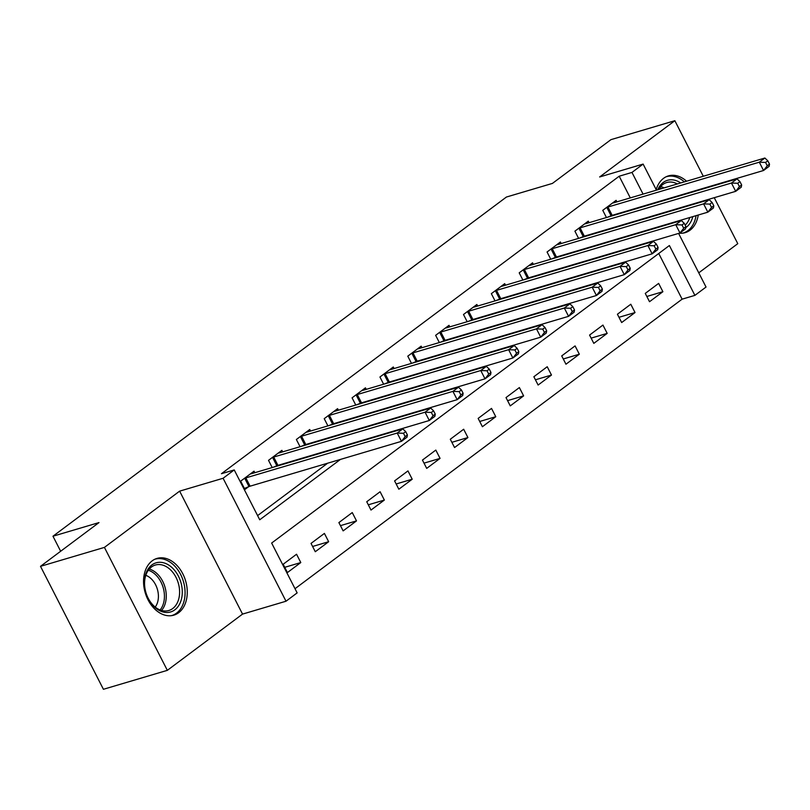 <?xml version="1.0" encoding="UTF-8"?>
<svg xmlns="http://www.w3.org/2000/svg" width="810" height="810" viewBox="0 0 810 810"><rect width="100%" height="100%" fill="white"/><g stroke="black" fill="none" stroke-linecap="round" stroke-linejoin="round"><path stroke-width="1.21" d="M178.666 612.704A29.595 21.05 73.5 0 0 184.346 577.216A29.595 21.05 73.5 0 0 156.998 558.414A29.595 21.05 73.5 0 0 152.138 560.874A29.595 21.05 73.5 0 0 146.468 596.362A29.595 21.05 73.5 0 0 173.806 615.165A29.595 21.05 73.5 0 0 178.666 612.704M679.327 233.199A29.595 21.05 73.5 0 0 685.199 232.652A29.595 21.05 73.5 0 0 690.049 230.192A29.595 21.05 73.5 0 0 698.25 215.014M686.586 181.217A29.595 21.05 73.5 0 0 668.382 175.902A29.595 21.05 73.5 0 0 663.532 178.352A29.595 21.05 73.5 0 0 656.191 189.641M678.598 233.412L706.037 287.044L694.899 295.377L669.384 245.531L271.644 543.044L297.149 592.89L286.011 601.222L223.094 478.264L234.232 469.932L259.737 519.777L340.433 459.422M242.544 614.101L179.628 491.143L104.419 547.398L40.5 566.332L103.417 689.29L167.336 670.346L242.544 614.101L286.011 601.222M698.767 272.838L737.778 243.668L714.248 197.691M295.012 588.708L682.111 299.163L694.899 295.377M104.419 547.398L167.336 670.346M703.283 176.266L674.851 120.71L599.653 176.965L643.12 164.086L656.454 190.148M40.5 566.332L98.992 522.582L52.974 536.22L506.422 197.032L552.44 183.404L610.932 139.654L674.851 120.71M682.111 299.163L658.743 253.489M658.641 283.399L645.266 293.402L649.519 301.715L662.894 291.711L658.641 283.399M630.788 304.236L617.422 314.24L621.665 322.542L635.04 312.549L630.788 304.236M602.934 325.073L589.569 335.077L593.811 343.379L607.186 333.376L602.934 325.073M575.08 345.91L561.715 355.904L565.957 364.216L579.332 354.213L575.08 345.91M547.226 366.738L533.861 376.741L538.113 385.044L551.478 375.05L547.226 366.738M519.372 387.575L506.007 397.578L510.259 405.881L523.624 395.877L519.372 387.575M491.518 408.412L478.153 418.406L482.406 426.718L495.771 416.715L491.518 408.412M463.664 429.239L450.299 439.243L454.552 447.555L467.917 437.552L463.664 429.239M435.81 450.076L422.445 460.08L426.698 468.382L440.063 458.389L435.81 450.076M407.957 470.914L394.591 480.907L398.844 489.22L412.209 479.216L407.957 470.914M380.103 491.741L366.738 501.744L370.99 510.057L384.355 500.053L380.103 491.741M352.259 512.578L338.884 522.582L343.136 530.884L356.501 520.891L352.259 512.578M324.405 533.415L311.03 543.409L315.282 551.721L328.647 541.718L324.405 533.415M296.551 554.242L283.176 564.246L287.428 572.559L300.793 562.555L296.551 554.242M630.291 197.893L619.194 176.215L221.444 473.718L234.232 469.932M257.6 515.606L327.645 463.209M354.395 443.202L355.499 442.371M382.249 422.364L383.353 421.544M410.103 401.537L411.207 400.707M437.957 380.7L439.06 379.87M465.811 359.863L466.914 359.043M493.665 339.036L494.768 338.205M521.519 318.198L522.622 317.368M549.372 297.361L550.476 296.541M577.226 276.524L578.33 275.704M605.08 255.697L606.184 254.866M632.924 234.859L634.038 234.029M616.916 201.862L616.126 200.333L602.762 210.327L606.447 217.536M609.808 216.543L610.639 215.926M589.062 222.689L588.273 221.16L574.908 231.164L578.593 238.373M581.955 237.381L582.785 236.763M561.208 243.526L560.419 241.998L547.054 252.001L550.739 259.21M554.101 258.218L554.931 257.59M533.355 264.364L532.565 262.835L519.2 272.828L522.885 280.047M526.247 279.045L527.077 278.427M505.501 285.191L504.711 283.662L491.346 293.666L495.031 300.875M498.393 299.882L499.223 299.265M477.647 306.028L476.867 304.499L463.492 314.503L467.188 321.712M470.539 320.719L471.369 320.092M449.793 326.865L449.013 325.337L435.638 335.33L439.334 342.549M442.685 341.547L443.515 340.929M421.939 347.692L421.159 346.164L407.784 356.167L411.48 363.376M414.831 362.384L415.662 361.766M394.085 368.53L393.306 367.001L379.93 377.004L383.626 384.213M386.977 383.221L387.808 382.593M366.231 389.367L365.452 387.838L352.077 397.832L355.772 405.051M359.124 404.058L359.954 403.431M338.377 410.204L337.598 408.665L324.223 418.669L327.918 425.878M331.27 424.885L332.1 424.268M310.524 431.031L309.744 429.502L296.369 439.506L300.065 446.715M303.416 445.723L304.246 445.105M282.67 451.869L281.89 450.34L268.515 460.343L272.211 467.552M275.562 466.56L276.392 465.932M254.816 472.706L254.036 471.177L240.661 481.17L244.914 489.483L248.538 486.769M52.974 536.22L60.659 551.256M179.628 491.143L223.094 478.264M619.194 176.215L631.972 172.419L643.12 164.086M643.069 194.106L631.972 172.419M367.183 439.415L368.287 438.585M395.037 418.578L396.141 417.757M422.891 397.75L423.994 396.92M450.735 376.913L451.848 376.083M478.589 356.076L479.702 355.256M506.442 335.249L507.546 334.419M534.296 314.412L535.4 313.581M562.15 293.574L563.254 292.754M590.004 272.737L591.108 271.917M617.858 251.91L618.962 251.08M645.712 231.073L646.815 230.243M646.836 296.47L662.894 291.711M284.745 567.314L300.793 562.555M312.599 546.477L328.647 541.718M340.453 525.639L356.501 520.891M368.307 504.812L384.355 500.053M396.161 483.975L412.209 479.216M424.015 463.138L440.063 458.389M451.869 442.311L467.917 437.552M479.722 421.473L495.771 416.715M507.576 400.636L523.624 395.877M535.42 379.799L551.478 375.05M563.274 358.972L579.332 354.213M591.128 338.134L607.186 333.376M618.982 317.297L635.04 312.549M769.5 164.106L767.799 160.785L765.572 162.445L767.272 165.777L769.5 164.106L769.125 166.333L763.557 170.495L759.304 162.192L607.935 207.036A3.797 0.678 -27.1 0 0 606.822 207.441L606.386 207.613M765.572 162.445L759.304 162.192L764.873 158.021L613.504 202.864A3.797 0.678 -27.1 0 1 612.714 203.026L612.502 203.037M767.272 165.777L763.557 170.495L612.188 215.339A3.797 0.678 -27.1 0 0 611.074 215.744L607.439 217.252M767.799 160.785L764.873 158.021M741.646 184.943L739.945 181.612L737.718 183.283L739.419 186.604L741.646 184.943L741.271 187.171L735.703 191.332L731.45 183.03L580.081 227.863A3.797 0.678 -27.1 0 0 578.968 228.268L578.532 228.45M737.718 183.283L731.45 183.03L737.019 178.858L585.65 223.702A3.797 0.678 -27.1 0 1 584.861 223.864L584.648 223.874M739.419 186.604L735.703 191.332L584.334 236.176A3.797 0.678 -27.1 0 0 583.22 236.581L579.585 238.079M739.945 181.612L737.019 178.858M713.792 205.77L712.091 202.449L709.864 204.12L711.565 207.441L713.792 205.77L713.418 207.998L707.849 212.169L703.596 203.857L552.228 248.7A3.797 0.678 -27.1 0 0 551.114 249.105L550.678 249.288M709.864 204.12L703.596 203.857L709.165 199.695L557.796 244.539A3.797 0.678 -27.1 0 1 557.007 244.701L556.794 244.711M711.565 207.441L707.849 212.169L556.48 257.013A3.797 0.678 -27.1 0 0 555.366 257.408L551.731 258.916M712.091 202.449L709.165 199.695M685.938 226.608L684.237 223.287L682.01 224.947L683.711 228.278L685.938 226.608L685.564 228.835L679.995 232.996L675.742 224.694L524.374 269.538A3.797 0.678 -27.1 0 0 523.26 269.943L522.825 270.125M682.01 224.947L675.742 224.694L681.311 220.523L529.953 265.366A3.797 0.678 -27.1 0 1 529.153 265.528L528.94 265.538M683.711 228.278L679.995 232.996L528.626 277.84A3.797 0.678 -27.1 0 0 527.512 278.245L523.878 279.754M684.237 223.287L681.311 220.523M658.085 247.445L656.383 244.114L654.156 245.784L655.857 249.105L658.085 247.445L657.71 249.672L652.141 253.834L647.889 245.531L496.52 290.375A3.797 0.678 -27.1 0 0 495.406 290.77L494.971 290.952M654.156 245.784L647.889 245.531L653.457 241.36L502.099 286.203A3.797 0.678 -27.1 0 1 501.299 286.365L501.086 286.375M655.857 249.105L652.141 253.834L500.772 298.677A3.797 0.678 -27.1 0 0 499.659 299.082L496.024 300.581M656.383 244.114L653.457 241.36M657.791 189.743A25.606 18.215 -106.5 0 1 680.714 182.959M677.352 183.951A23.713 16.868 73.5 0 0 666.731 182.523A23.713 16.868 73.5 0 0 658.601 189.51M682.85 233.148A29.403 20.918 73.5 0 0 683.093 233.067A29.403 20.918 73.5 0 0 696.053 215.662M684.369 181.875A29.403 20.918 73.5 0 0 666.397 176.691A29.403 20.918 73.5 0 0 666.144 176.762M692.823 216.614A25.606 18.215 -106.5 0 1 685.766 227.64M685.179 225.119A23.713 16.868 73.5 0 0 689.806 217.505M174.839 609.829A25.606 18.215 -106.5 0 1 148.321 598.641A25.606 18.215 -106.5 0 1 151.875 564.965A25.606 18.215 -106.5 0 1 178.402 576.143A25.606 18.215 -106.5 0 1 174.839 609.829M151.45 567.01A23.713 16.868 73.5 0 0 146.904 595.441A23.713 16.868 73.5 0 0 168.814 610.507A23.713 16.868 73.5 0 0 172.712 608.543A23.713 16.868 73.5 0 0 177.258 580.102A23.713 16.868 73.5 0 0 155.348 565.036A23.713 16.868 73.5 0 0 151.45 567.01M171.71 615.59L171.477 615.661A29.403 20.918 73.5 0 0 171.71 615.59A29.403 20.918 73.5 0 0 176.54 613.15A29.403 20.918 73.5 0 0 182.179 577.884A29.403 20.918 73.5 0 0 155.004 559.204A29.403 20.918 73.5 0 0 154.761 559.275L155.004 559.204M145.8 575.323A18.671 13.284 -106.5 0 1 157.353 589.174A18.671 13.284 -106.5 0 1 155.206 607.075M630.231 268.272L628.53 264.951L626.302 266.622L628.003 269.943L630.231 268.272L629.856 270.5L624.287 274.671L620.035 266.358L468.666 311.202A3.797 0.678 -27.1 0 0 467.552 311.607L467.117 311.789M626.302 266.622L620.035 266.358L625.603 262.197L474.245 307.041A3.797 0.678 -27.1 0 1 473.445 307.203L473.242 307.213M628.003 269.943L624.287 274.671L472.918 319.515A3.797 0.678 -27.1 0 0 471.805 319.92L468.17 321.418M628.53 264.951L625.603 262.197M602.377 289.109L600.676 285.788L598.448 287.449L600.149 290.78L602.377 289.109L602.002 291.337L596.433 295.508L592.181 287.196L440.822 332.039A3.797 0.678 -27.1 0 0 439.698 332.444L439.263 332.626M598.448 287.449L592.181 287.196L597.75 283.034L446.391 327.868A3.797 0.678 -27.1 0 1 445.591 328.03L445.389 328.04M600.149 290.78L596.433 295.508L445.065 340.342A3.797 0.678 -27.1 0 0 443.951 340.747L440.316 342.255M600.676 285.788L597.75 283.034M574.523 309.947L572.822 306.625L570.594 308.286L572.295 311.607L574.523 309.947L574.148 312.174L568.579 316.335L564.327 308.033L412.968 352.876A3.797 0.678 -27.1 0 0 411.844 353.271L411.409 353.454M570.594 308.286L564.327 308.033L569.896 303.861L418.537 348.705A3.797 0.678 -27.1 0 1 417.737 348.867L417.535 348.877M572.295 311.607L568.579 316.335L417.211 361.179A3.797 0.678 -27.1 0 0 416.097 361.584L412.462 363.082M572.822 306.625L569.896 303.861M546.669 330.774L544.968 327.453L542.74 329.123L544.442 332.444L546.669 330.774L546.294 333.001L540.726 337.173L536.473 328.86L385.115 373.704A3.797 0.678 -27.1 0 0 383.991 374.109L383.555 374.291M542.74 329.123L536.473 328.86L542.042 324.699L390.683 369.542A3.797 0.678 -27.1 0 1 389.883 369.704L389.681 369.714M544.442 332.444L540.726 337.173L389.357 382.016A3.797 0.678 -27.1 0 0 388.243 382.421L384.608 383.92M544.968 327.453L542.042 324.699M518.815 351.611L517.124 348.29L514.887 349.96L516.588 353.281L518.815 351.611L518.44 353.838L512.872 358.01L508.619 349.697L357.261 394.541A3.797 0.678 -27.1 0 0 356.137 394.946L355.701 395.128M514.887 349.96L508.619 349.697L514.188 345.536L362.829 390.369A3.797 0.678 -27.1 0 1 362.029 390.531L361.827 390.552M516.588 353.281L512.872 358.01L361.513 402.843A3.797 0.678 -27.1 0 0 360.389 403.248L356.754 404.757M517.124 348.29L514.188 345.536M490.971 372.448L489.27 369.127L487.043 370.788L488.734 374.109L490.971 372.448L490.587 374.676L485.018 378.837L480.765 370.534L329.407 415.378A3.797 0.678 -27.1 0 0 328.293 415.783L327.848 415.955M487.043 370.788L480.765 370.534L486.334 366.363L334.975 411.207A3.797 0.678 -27.1 0 1 334.186 411.369L333.973 411.379M488.734 374.109L485.018 378.837L333.659 423.681A3.797 0.678 -27.1 0 0 332.535 424.086L328.9 425.584M489.27 369.127L486.334 366.363M463.117 393.285L461.416 389.954L459.189 391.625L460.89 394.946L463.117 393.285L462.733 395.503L457.164 399.674L452.911 391.372L301.553 436.205A3.797 0.678 -27.1 0 0 300.439 436.61L299.994 436.792M459.189 391.625L452.911 391.372L458.48 387.2L307.122 432.044A3.797 0.678 -27.1 0 1 306.332 432.206L306.119 432.216M460.89 394.946L457.164 399.674L305.805 444.518A3.797 0.678 -27.1 0 0 304.682 444.923L301.047 446.421M461.416 389.954L458.48 387.2M435.264 414.112L433.563 410.791L431.335 412.462L433.036 415.783L435.264 414.112L434.879 416.34L429.31 420.511L425.058 412.199L273.699 457.042A3.797 0.678 -27.1 0 0 272.585 457.447L272.14 457.63M431.335 412.462L425.058 412.199L430.636 408.037L279.268 452.881A3.797 0.678 -27.1 0 1 278.478 453.043L278.265 453.053M433.036 415.783L429.31 420.511L277.951 465.355A3.797 0.678 -27.1 0 0 276.838 465.75L273.203 467.259M433.563 410.791L430.636 408.037M407.41 434.95L405.709 431.629L403.481 433.289L405.182 436.62L407.41 434.95L407.025 437.177L401.456 441.339L397.204 433.036L245.845 477.88A3.797 0.678 -27.1 0 0 244.731 478.285L244.286 478.457M403.481 433.289L397.204 433.036L402.783 428.865L251.414 473.708A3.797 0.678 -27.1 0 1 250.624 473.87L250.411 473.88M405.182 436.62L401.456 441.339L250.098 486.182A3.797 0.678 -27.1 0 0 248.984 486.587L244.407 488.481M405.709 431.629L402.783 428.865M607.935 207.036L612.188 215.339M606.822 207.441L611.074 215.744M580.081 227.863L584.334 236.176M578.968 228.268L583.22 236.581M552.228 248.7L556.48 257.013M551.114 249.105L555.366 257.408M524.374 269.538L528.626 277.84M523.26 269.943L527.512 278.245M496.52 290.375L500.772 298.677M495.406 290.77L499.659 299.082M660.666 186.513A23.713 16.868 -106.5 0 1 664.028 187.9M661.81 188.558A22.933 16.311 73.5 0 0 659.715 187.728M676.492 221.454A23.713 16.868 -106.5 0 1 676.299 222.011M674.264 222.608A22.933 16.311 73.5 0 0 674.477 222.051M149.283 569.025A23.713 16.868 -106.5 0 1 164.926 586.926A23.713 16.868 -106.5 0 1 161.554 610.467M160.096 609.971A22.933 16.311 73.5 0 0 163.134 587.463A22.933 16.311 73.5 0 0 148.321 570.25M468.666 311.202L472.918 319.515M467.552 311.607L471.805 319.92M440.822 332.039L445.065 340.342M439.698 332.444L443.951 340.747M412.968 352.876L417.211 361.179M411.844 353.271L416.097 361.584M385.115 373.704L389.357 382.016M383.991 374.109L388.243 382.421M357.261 394.541L361.513 402.843M356.137 394.946L360.389 403.248M329.407 415.378L333.659 423.681M328.293 415.783L332.535 424.086M301.553 436.205L305.805 444.518M300.439 436.61L304.682 444.923M273.699 457.042L277.951 465.355M272.585 457.447L276.838 465.75M245.845 477.88L250.098 486.182M244.731 478.285L248.984 486.587"/></g></svg>

